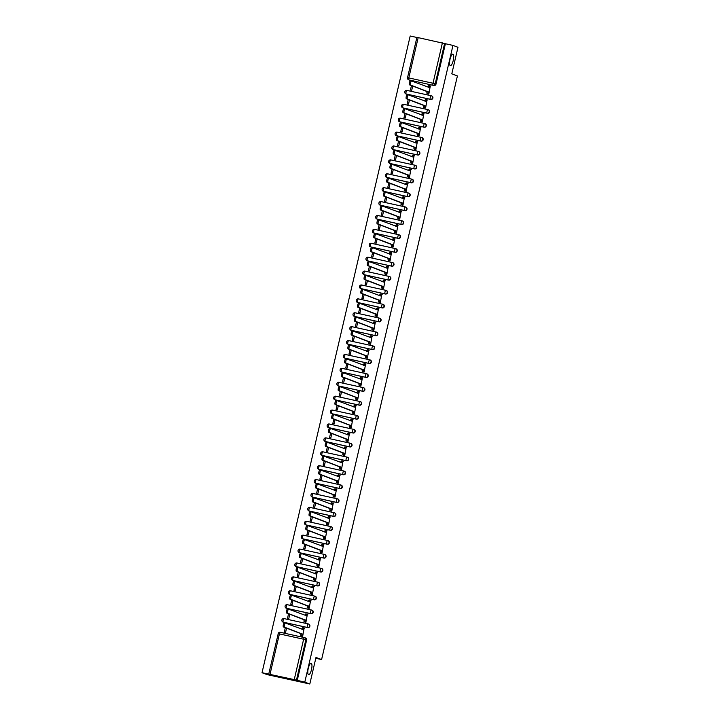 <?xml version="1.0" encoding="UTF-8"?>
<svg xmlns="http://www.w3.org/2000/svg" width="720" height="720" viewBox="0 0 720 720"><rect width="100%" height="100%" fill="white"/><g stroke="black" fill="none" stroke-linecap="round" stroke-linejoin="round"><path stroke-width="1.08" d="M450.288 65.619A5.859 1.701 -77.6 0 1 449.982 59.436A5.859 1.701 -77.6 0 1 452.88 54.198A5.859 1.701 -77.6 0 1 452.943 54.216A5.859 1.701 -77.6 0 1 453.258 60.399A5.859 1.701 -77.6 0 1 450.36 65.637A5.859 1.701 -77.6 0 1 450.288 65.619M308.547 674.712A5.859 1.701 -77.6 0 1 308.241 668.52A5.859 1.701 -77.6 0 1 311.139 663.282A5.859 1.701 -77.6 0 1 311.202 663.309A5.859 1.701 -77.6 0 1 311.517 669.492A5.859 1.701 -77.6 0 1 308.619 674.73A5.859 1.701 -77.6 0 1 308.547 674.712M406.071 93.96A1.827 1.746 -69.4 0 0 406.431 94.086L430.65 99.414A1.827 1.746 -69.4 0 0 431.703 95.913A1.827 1.746 -69.4 0 0 431.568 95.868M402.831 107.856A1.827 1.746 -69.4 0 0 403.2 107.982L427.41 113.31A1.827 1.746 -69.4 0 0 428.472 109.809A1.827 1.746 -69.4 0 0 428.328 109.764M399.6 121.761A1.827 1.746 -69.4 0 0 399.96 121.887L424.179 127.206A1.827 1.746 -69.4 0 0 425.232 123.714A1.827 1.746 -69.4 0 0 425.097 123.669M396.36 135.657A1.827 1.746 -69.4 0 0 396.729 135.783L420.939 141.111A1.827 1.746 -69.4 0 0 422.001 137.61A1.827 1.746 -69.4 0 0 421.857 137.565M393.129 149.562A1.827 1.746 -69.4 0 0 393.498 149.688L417.708 155.007A1.827 1.746 -69.4 0 0 418.77 151.515A1.827 1.746 -69.4 0 0 418.626 151.47M389.898 163.458A1.827 1.746 -69.4 0 0 390.258 163.584L414.477 168.912A1.827 1.746 -69.4 0 0 415.53 165.411A1.827 1.746 -69.4 0 0 415.395 165.366M386.658 177.354A1.827 1.746 -69.4 0 0 387.027 177.48L411.237 182.808A1.827 1.746 -69.4 0 0 412.299 179.316A1.827 1.746 -69.4 0 0 412.155 179.262M383.427 191.259A1.827 1.746 -69.4 0 0 383.787 191.385L408.006 196.704A1.827 1.746 -69.4 0 0 409.059 193.212A1.827 1.746 -69.4 0 0 408.924 193.167M380.187 205.155A1.827 1.746 -69.4 0 0 380.556 205.281L404.766 210.609A1.827 1.746 -69.4 0 0 405.828 207.108A1.827 1.746 -69.4 0 0 405.684 207.063M376.956 219.06A1.827 1.746 -69.4 0 0 377.325 219.186L401.535 224.505A1.827 1.746 -69.4 0 0 402.597 221.013A1.827 1.746 -69.4 0 0 402.453 220.968M373.725 232.956A1.827 1.746 -69.4 0 0 374.085 233.082L398.304 238.41A1.827 1.746 -69.4 0 0 399.357 234.909A1.827 1.746 -69.4 0 0 399.222 234.864M370.485 246.852A1.827 1.746 -69.4 0 0 370.854 246.978L395.064 252.306A1.827 1.746 -69.4 0 0 396.126 248.814A1.827 1.746 -69.4 0 0 395.982 248.76M367.254 260.757A1.827 1.746 -69.4 0 0 367.623 260.883L391.833 266.202A1.827 1.746 -69.4 0 0 392.886 262.71A1.827 1.746 -69.4 0 0 392.751 262.665M364.014 274.653A1.827 1.746 -69.4 0 0 364.383 274.779L388.593 280.107A1.827 1.746 -69.4 0 0 389.655 276.606A1.827 1.746 -69.4 0 0 389.511 276.561M360.783 288.558A1.827 1.746 -69.4 0 0 361.152 288.684L385.362 294.003A1.827 1.746 -69.4 0 0 386.424 290.511A1.827 1.746 -69.4 0 0 386.28 290.466M357.552 302.454A1.827 1.746 -69.4 0 0 357.912 302.58L382.131 307.908A1.827 1.746 -69.4 0 0 383.184 304.407A1.827 1.746 -69.4 0 0 383.049 304.362M354.312 316.35A1.827 1.746 -69.4 0 0 354.681 316.476L378.891 321.804A1.827 1.746 -69.4 0 0 379.953 318.312A1.827 1.746 -69.4 0 0 379.809 318.267M351.081 330.255A1.827 1.746 -69.4 0 0 351.45 330.381L375.66 335.7A1.827 1.746 -69.4 0 0 376.722 332.208A1.827 1.746 -69.4 0 0 376.578 332.163M347.85 344.151A1.827 1.746 -69.4 0 0 348.21 344.277L372.42 349.605A1.827 1.746 -69.4 0 0 373.482 346.104A1.827 1.746 -69.4 0 0 373.338 346.059M344.61 358.056A1.827 1.746 -69.4 0 0 344.979 358.182L369.189 363.501A1.827 1.746 -69.4 0 0 370.251 360.009A1.827 1.746 -69.4 0 0 370.107 359.964M341.379 371.952A1.827 1.746 -69.4 0 0 341.739 372.078L365.958 377.406A1.827 1.746 -69.4 0 0 367.011 373.905A1.827 1.746 -69.4 0 0 366.876 373.86M338.139 385.848A1.827 1.746 -69.4 0 0 338.508 385.974L362.718 391.302A1.827 1.746 -69.4 0 0 363.78 387.81A1.827 1.746 -69.4 0 0 363.636 387.765M334.908 399.753A1.827 1.746 -69.4 0 0 335.277 399.879L359.487 405.198A1.827 1.746 -69.4 0 0 360.549 401.706A1.827 1.746 -69.4 0 0 360.405 401.661M331.677 413.649A1.827 1.746 -69.4 0 0 332.037 413.775L356.247 419.103A1.827 1.746 -69.4 0 0 357.309 415.602A1.827 1.746 -69.4 0 0 357.174 415.557M328.437 427.554A1.827 1.746 -69.4 0 0 328.806 427.68L353.016 432.999A1.827 1.746 -69.4 0 0 354.078 429.507A1.827 1.746 -69.4 0 0 353.934 429.462M325.206 441.45A1.827 1.746 -69.4 0 0 325.566 441.576L349.785 446.904A1.827 1.746 -69.4 0 0 350.838 443.403A1.827 1.746 -69.4 0 0 350.703 443.358M321.966 455.346A1.827 1.746 -69.4 0 0 322.335 455.481L346.545 460.8A1.827 1.746 -69.4 0 0 347.607 457.308A1.827 1.746 -69.4 0 0 347.463 457.263M318.735 469.251A1.827 1.746 -69.4 0 0 319.104 469.377L343.314 474.705A1.827 1.746 -69.4 0 0 344.376 471.204A1.827 1.746 -69.4 0 0 344.232 471.159M315.504 483.147A1.827 1.746 -69.4 0 0 315.864 483.273L340.074 488.601A1.827 1.746 -69.4 0 0 341.136 485.1A1.827 1.746 -69.4 0 0 341.001 485.055M312.264 497.052A1.827 1.746 -69.4 0 0 312.633 497.178L336.843 502.497A1.827 1.746 -69.4 0 0 337.905 499.005A1.827 1.746 -69.4 0 0 337.761 498.96M309.033 510.948A1.827 1.746 -69.4 0 0 309.393 511.074L333.612 516.402A1.827 1.746 -69.4 0 0 334.665 512.901A1.827 1.746 -69.4 0 0 334.53 512.856M305.793 524.853A1.827 1.746 -69.4 0 0 306.162 524.979L330.372 530.298A1.827 1.746 -69.4 0 0 331.434 526.806A1.827 1.746 -69.4 0 0 331.29 526.761M302.562 538.749A1.827 1.746 -69.4 0 0 302.931 538.875L327.141 544.203A1.827 1.746 -69.4 0 0 328.203 540.702A1.827 1.746 -69.4 0 0 328.059 540.657M299.331 552.645A1.827 1.746 -69.4 0 0 299.691 552.771L323.91 558.099A1.827 1.746 -69.4 0 0 324.963 554.607A1.827 1.746 -69.4 0 0 324.828 554.553M296.091 566.55A1.827 1.746 -69.4 0 0 296.46 566.676L320.67 571.995A1.827 1.746 -69.4 0 0 321.732 568.503A1.827 1.746 -69.4 0 0 321.588 568.458M292.86 580.446A1.827 1.746 -69.4 0 0 293.22 580.572L317.439 585.9A1.827 1.746 -69.4 0 0 318.492 582.399A1.827 1.746 -69.4 0 0 318.357 582.354M289.62 594.351A1.827 1.746 -69.4 0 0 289.989 594.477L314.199 599.796A1.827 1.746 -69.4 0 0 315.261 596.304A1.827 1.746 -69.4 0 0 315.117 596.259M286.389 608.247A1.827 1.746 -69.4 0 0 286.758 608.373L310.968 613.701A1.827 1.746 -69.4 0 0 312.03 610.2A1.827 1.746 -69.4 0 0 311.886 610.155M283.158 622.143A1.827 1.746 -69.4 0 0 283.518 622.269L307.737 627.597A1.827 1.746 -69.4 0 0 308.79 624.105A1.827 1.746 -69.4 0 0 308.655 624.051M416.88 37.467L410.193 36L262.026 672.714L294.237 679.599L303.633 639.234L279.414 633.906L270.027 674.271M309.807 684L304.803 682.119L452.97 45.405L457.974 47.286L451.8 73.836L457.407 75.951L321.597 659.556L315.99 657.45L309.807 684L267.03 674.595L262.026 672.714M416.988 37.368L445.401 43.74L436.005 84.105A1.827 1.746 110.6 0 1 433.881 85.509L408.888 79.893A1.827 1.746 110.6 0 1 408.663 79.821L409.437 80.118A1.827 1.746 -69.4 0 0 409.671 80.19M445.401 43.74L452.97 45.405M297.234 680.454L306.621 640.089L303.633 639.234A1.827 0.531 -77.6 0 1 304.524 637.632L280.314 632.313A1.827 1.827 0 0 0 278.136 633.681L279.414 633.906A1.827 0.531 -77.6 0 1 280.314 632.313A1.827 0.531 -77.6 0 1 280.332 632.313L304.506 637.632A1.827 0.531 -77.6 0 1 304.551 637.641A1.827 1.746 110.6 0 1 305.847 639.801L296.451 680.157L304.803 682.119M296.451 680.157L294.237 679.599M301.419 635.796L302.688 636.138L304.155 628.029M288.558 613.764L287.532 618.192L288.81 618.471L289.8 614.232M304.65 621.9L305.919 622.233L307.395 614.133M291.789 599.859L290.763 604.287L292.05 604.575L293.031 600.327M307.89 607.995L309.159 608.337L310.626 600.228M295.029 585.963L293.994 590.391L295.281 590.67L296.271 586.431M311.121 594.099L312.39 594.432L313.866 586.332M298.26 572.058L297.234 576.495L298.512 576.774L299.502 572.526M314.352 580.194L315.63 580.536L317.097 572.427M301.5 558.162L300.465 562.59L301.752 562.878L302.733 558.63M317.592 566.298L318.861 566.64L320.328 558.531M304.731 544.266L303.705 548.694L304.983 548.973L305.973 544.725M320.823 552.402L322.092 552.735L323.568 544.635M307.962 530.361L306.936 534.789L308.223 535.077L309.204 530.829M324.063 538.497L325.332 538.839L326.799 530.73M311.202 516.465L310.167 520.893L311.454 521.172L312.444 516.933M327.294 524.601L328.563 524.934L330.039 516.834M314.433 502.56L313.407 506.997L314.685 507.276L315.675 503.028M330.525 510.696L331.803 511.038L333.27 502.929M317.673 488.664L316.638 493.092L317.925 493.371L318.906 489.132M333.765 496.8L335.034 497.142L336.501 489.033M320.904 474.768L319.878 479.196L321.156 479.475L322.146 475.227M336.996 482.895L338.265 483.237L339.741 475.128M324.135 460.863L323.109 465.291L324.396 465.579L325.377 461.331M340.236 468.999L341.505 469.341L342.972 461.232M327.375 446.967L326.34 451.395L327.627 451.674L328.617 447.435M343.467 455.103L344.736 455.436L346.212 447.336M330.606 433.062L329.58 437.49L330.858 437.778L331.848 433.53M346.698 441.198L347.976 441.54L349.443 433.431M333.846 419.166L332.811 423.594L334.098 423.873L335.079 419.634M349.938 427.302L351.207 427.644L352.674 419.535M337.077 405.27L336.042 409.698L337.329 409.977L338.319 405.729M353.169 413.397L354.438 413.739L355.914 405.63M340.308 391.365L339.282 395.793L340.56 396.081L341.55 391.833M356.409 399.501L357.678 399.843L359.145 391.734M343.548 377.469L342.513 381.897L343.8 382.176L344.79 377.937M359.64 385.605L360.909 385.938L362.376 377.838M346.779 363.564L345.753 367.992L347.031 368.28L348.021 364.032M362.871 371.7L364.149 372.042L365.616 363.933M350.019 349.668L348.984 354.096L350.271 354.375L351.252 350.136M366.111 357.804L367.38 358.137L368.847 350.037M353.25 335.772L352.215 340.2L353.502 340.479L354.492 336.231M369.342 343.899L370.611 344.241L372.087 336.132M356.481 321.867L355.455 326.295L356.733 326.583L357.723 322.335M372.582 330.003L373.851 330.345L375.318 322.236M359.721 307.971L358.686 312.399L359.973 312.678L360.963 308.439M375.813 316.107L377.082 316.44L378.549 308.34M362.952 294.066L361.926 298.494L363.204 298.782L364.194 294.534M379.044 302.202L380.322 302.544L381.789 294.435M366.192 280.17L365.157 284.598L366.444 284.877L367.425 280.638M382.284 288.306L383.553 288.639L385.02 280.539M369.423 266.274L368.388 270.702L369.675 270.981L370.665 266.733M385.515 274.401L386.784 274.743L388.26 266.634M372.654 252.369L371.628 256.797L372.906 257.085L373.896 252.837M388.755 260.505L390.024 260.847L391.491 252.738M375.894 238.473L374.859 242.901L376.146 243.18L377.136 238.941M391.986 246.609L393.255 246.942L394.722 238.842M379.125 224.568L378.099 228.996L379.377 229.284L380.367 225.036M395.217 232.704L396.486 233.046L397.962 224.937M382.365 210.672L381.33 215.1L382.617 215.379L383.598 211.14M398.457 218.808L399.726 219.141L401.193 211.041M385.596 196.767L384.561 201.204L385.848 201.483L386.838 197.235M401.688 204.903L402.957 205.245L404.433 197.136M388.827 182.871L387.801 187.299L389.079 187.587L390.069 183.339M404.928 191.007L406.197 191.349L407.664 183.24M392.067 168.975L391.032 173.403L392.319 173.682L393.309 169.443M408.159 177.111L409.428 177.444L410.895 169.344M395.298 155.07L394.272 159.498L395.55 159.786L396.54 155.538M411.39 163.206L412.659 163.548L414.135 155.439M398.538 141.174L397.503 145.602L398.79 145.881L399.771 141.642M414.63 149.31L415.899 149.643L417.366 141.543M401.769 127.269L400.734 131.706L402.021 131.985L403.011 127.737M417.861 135.405L419.13 135.747L420.606 127.638M405 113.373L403.974 117.801L405.252 118.08L406.242 113.841M421.101 121.509L422.37 121.851L423.837 113.742M408.24 99.477L407.205 103.905L408.492 104.184L409.482 99.936M424.332 107.604L425.601 107.946L427.068 99.837M411.471 85.572L410.445 90L411.723 90.288L412.713 86.04M427.563 93.708L428.832 94.05L430.308 85.941M315.792 658.278L321.597 659.556M285.327 627.66L284.292 632.088L285.579 632.376L286.569 628.128M306.621 640.089A1.827 1.746 -69.4 0 0 305.559 638.001L304.776 637.704A1.827 1.827 0 0 0 304.524 637.632M304.542 628.173L303.93 627.939A1.827 0.531 102.4 0 0 303.012 629.532L285.507 623.097A2.106 0.612 102.4 0 0 285.48 623.088A2.106 0.612 102.4 0 0 284.436 624.969A2.106 0.612 102.4 0 0 284.553 627.192L301.995 633.906A1.827 0.531 102.4 0 0 302.085 635.877L300.969 635.625A1.827 0.531 -77.6 0 1 300.888 633.654L283.437 626.949A2.106 0.612 -77.6 0 1 283.329 624.726A2.106 0.612 -77.6 0 1 284.364 622.845A2.106 0.612 -77.6 0 1 284.391 622.854L285.453 623.088M301.797 635.94L300.969 635.625M301.905 629.262A1.827 0.531 -77.6 0 1 302.796 627.696A1.827 0.531 -77.6 0 1 302.814 627.696L303.885 627.93M303.93 627.939A1.827 0.531 102.4 0 0 303.912 627.939L302.796 627.696M302.697 636.102L302.085 635.877M302.031 633.771L300.915 633.519M307.773 614.277L307.161 614.043A1.827 0.531 102.4 0 0 307.143 614.034A1.827 0.531 102.4 0 0 306.243 615.636L288.738 609.201A2.106 0.612 102.4 0 0 288.711 609.192A2.106 0.612 102.4 0 0 287.676 611.073A2.106 0.612 102.4 0 0 287.784 613.296L305.235 620.001A1.827 0.531 102.4 0 0 305.316 621.972L304.209 621.729A1.827 0.531 -77.6 0 1 304.119 619.758L286.668 613.053A2.106 0.612 -77.6 0 1 286.56 610.83A2.106 0.612 -77.6 0 1 287.604 608.949A2.106 0.612 -77.6 0 1 287.622 608.949L288.684 609.183M305.037 622.044L304.209 621.729M305.145 615.366A1.827 0.531 -77.6 0 1 306.027 613.791A1.827 0.531 -77.6 0 1 306.054 613.8L306.027 613.791M305.928 622.206L305.316 621.972M305.262 619.866L304.146 619.623M311.013 600.372L310.401 600.147A1.827 0.531 102.4 0 0 310.374 600.138A1.827 0.531 102.4 0 0 309.483 601.74L291.969 595.296A2.106 0.612 102.4 0 0 291.951 595.287A2.106 0.612 102.4 0 0 290.907 597.177A2.106 0.612 102.4 0 0 291.015 599.4L308.466 606.105A1.827 0.531 102.4 0 0 308.556 608.076L307.44 607.833A1.827 0.531 -77.6 0 1 307.35 605.862L289.908 599.148A2.106 0.612 -77.6 0 1 289.8 596.925A2.106 0.612 -77.6 0 1 290.835 595.044A2.106 0.612 -77.6 0 1 290.862 595.053L291.924 595.287M308.268 608.139L307.44 607.833M308.376 601.47A1.827 0.531 -77.6 0 1 309.267 599.895A1.827 0.531 -77.6 0 1 309.285 599.895L309.267 599.895M309.168 608.301L308.556 608.076M308.493 605.97L307.386 605.727M314.244 586.476L313.632 586.242A1.827 0.531 102.4 0 0 313.614 586.233A1.827 0.531 102.4 0 0 312.714 587.835L295.209 581.4A2.106 0.612 102.4 0 0 295.182 581.391A2.106 0.612 102.4 0 0 294.138 583.272A2.106 0.612 102.4 0 0 294.255 585.495L311.697 592.2A1.827 0.531 102.4 0 0 311.787 594.171L310.68 593.928A1.827 0.531 -77.6 0 1 310.59 591.957L293.139 585.252A2.106 0.612 -77.6 0 1 293.031 583.029A2.106 0.612 -77.6 0 1 294.075 581.148A2.106 0.612 -77.6 0 1 294.093 581.157L295.155 581.391M311.508 594.243L310.68 593.928M311.607 587.565A1.827 0.531 -77.6 0 1 312.498 585.99A1.827 0.531 -77.6 0 1 312.525 585.999L312.498 585.99M312.399 594.405L311.787 594.171M311.733 592.065L310.617 591.822M317.475 572.571L316.872 572.346A1.827 0.531 102.4 0 0 316.845 572.337A1.827 0.531 102.4 0 0 315.954 573.939L298.44 567.495A2.106 0.612 102.4 0 0 298.413 567.495A2.106 0.612 102.4 0 0 297.378 569.376A2.106 0.612 102.4 0 0 297.486 571.599L314.937 578.304A1.827 0.531 102.4 0 0 315.027 580.275L313.911 580.032A1.827 0.531 -77.6 0 1 313.821 578.061L296.379 571.356A2.106 0.612 -77.6 0 1 296.262 569.133A2.106 0.612 -77.6 0 1 297.306 567.243A2.106 0.612 -77.6 0 1 297.333 567.252L297.306 567.243M314.739 580.338L313.911 580.032M314.847 573.669A1.827 0.531 -77.6 0 1 315.738 572.094A1.827 0.531 -77.6 0 1 315.756 572.103L315.738 572.094M315.63 580.5L315.027 580.275M314.964 578.169L313.857 577.926M320.715 558.675L320.103 558.441A1.827 0.531 102.4 0 0 319.185 560.034L301.68 553.599A2.106 0.612 102.4 0 0 301.653 553.59A2.106 0.612 102.4 0 0 300.609 555.471A2.106 0.612 102.4 0 0 300.726 557.694L318.168 564.399A1.827 0.531 102.4 0 0 318.258 566.37L317.142 566.127A1.827 0.531 -77.6 0 1 317.061 564.156L299.61 557.451A2.106 0.612 -77.6 0 1 299.502 555.228A2.106 0.612 -77.6 0 1 300.537 553.347A2.106 0.612 -77.6 0 1 300.564 553.356L300.537 553.347M317.97 566.442L317.142 566.127M318.078 559.764A1.827 0.531 -77.6 0 1 318.969 558.189A1.827 0.531 -77.6 0 1 318.987 558.198L320.058 558.432M320.103 558.441A1.827 0.531 102.4 0 0 320.085 558.441L318.969 558.189M318.87 566.604L318.258 566.37M318.204 564.273L317.088 564.021M323.946 544.77L323.334 544.545A1.827 0.531 102.4 0 0 322.416 546.138L304.911 539.703A2.106 0.612 102.4 0 0 304.884 539.694A2.106 0.612 102.4 0 0 303.849 541.575A2.106 0.612 102.4 0 0 303.957 543.798L321.408 550.503A1.827 0.531 102.4 0 0 321.489 552.474L320.382 552.231A1.827 0.531 -77.6 0 1 320.292 550.26L302.841 543.555A2.106 0.612 -77.6 0 1 302.733 541.332A2.106 0.612 -77.6 0 1 303.777 539.451A2.106 0.612 -77.6 0 1 303.795 539.451L303.777 539.451M321.21 552.537L320.382 552.231M321.318 545.868A1.827 0.531 -77.6 0 1 322.2 544.293A1.827 0.531 -77.6 0 1 322.227 544.302L323.298 544.536M323.334 544.545A1.827 0.531 102.4 0 0 323.316 544.536L322.2 544.293M322.101 552.708L321.489 552.474M321.435 550.368L320.319 550.125M327.186 530.874L326.574 530.649A1.827 0.531 102.4 0 0 325.656 532.242L308.142 525.798A2.106 0.612 102.4 0 0 308.124 525.789A2.106 0.612 102.4 0 0 307.08 527.679A2.106 0.612 102.4 0 0 307.188 529.902L324.639 536.607A1.827 0.531 102.4 0 0 324.729 538.578L323.613 538.326A1.827 0.531 -77.6 0 1 323.523 536.355L306.081 529.65A2.106 0.612 -77.6 0 1 305.964 527.427A2.106 0.612 -77.6 0 1 307.008 525.546A2.106 0.612 -77.6 0 1 307.035 525.555L307.008 525.546M324.441 538.641L323.613 538.326M324.549 531.963A1.827 0.531 -77.6 0 1 325.44 530.397A1.827 0.531 -77.6 0 1 325.458 530.397L326.529 530.64M326.574 530.649A1.827 0.531 102.4 0 0 326.547 530.64L325.44 530.397M325.341 538.803L324.729 538.578M324.666 536.472L323.559 536.229M330.417 516.978L329.805 516.744A1.827 0.531 102.4 0 0 328.887 518.337L311.382 511.902A2.106 0.612 102.4 0 0 311.355 511.893A2.106 0.612 102.4 0 0 310.311 513.774A2.106 0.612 102.4 0 0 310.428 515.997L327.87 522.702A1.827 0.531 102.4 0 0 327.96 524.673L326.853 524.43A1.827 0.531 -77.6 0 1 326.763 522.459L309.312 515.754A2.106 0.612 -77.6 0 1 309.204 513.531A2.106 0.612 -77.6 0 1 310.239 511.65A2.106 0.612 -77.6 0 1 310.266 511.659L311.328 511.893M327.681 524.745L326.853 524.43M327.78 518.067A1.827 0.531 -77.6 0 1 328.671 516.492A1.827 0.531 -77.6 0 1 328.698 516.501L329.76 516.735M329.805 516.744A1.827 0.531 102.4 0 0 329.787 516.735L328.671 516.492M328.572 524.907L327.96 524.673M327.906 522.567L326.79 522.324M333.648 503.073L333.045 502.848A1.827 0.531 102.4 0 0 333.018 502.839A1.827 0.531 102.4 0 0 332.127 504.441L314.613 497.997A2.106 0.612 102.4 0 0 314.586 497.997A2.106 0.612 102.4 0 0 313.551 499.878A2.106 0.612 102.4 0 0 313.659 502.101L331.11 508.806A1.827 0.531 102.4 0 0 331.2 510.777L330.084 510.534A1.827 0.531 -77.6 0 1 329.994 508.563L312.552 501.858A2.106 0.612 -77.6 0 1 312.435 499.635A2.106 0.612 -77.6 0 1 313.479 497.745A2.106 0.612 -77.6 0 1 313.506 497.754L314.568 497.988M330.912 510.84L330.084 510.534M331.02 504.171A1.827 0.531 -77.6 0 1 331.911 502.596A1.827 0.531 -77.6 0 1 331.929 502.605L331.911 502.596M331.803 511.002L331.2 510.777M331.137 508.671L330.03 508.428M336.888 489.177L336.276 488.943A1.827 0.531 102.4 0 0 336.258 488.943A1.827 0.531 102.4 0 0 335.358 490.536L317.853 484.101A2.106 0.612 102.4 0 0 317.826 484.092A2.106 0.612 102.4 0 0 316.782 485.973A2.106 0.612 102.4 0 0 316.899 488.196L334.341 494.901A1.827 0.531 102.4 0 0 334.431 496.872L333.315 496.629A1.827 0.531 -77.6 0 1 333.234 494.658L315.783 487.953A2.106 0.612 -77.6 0 1 315.675 485.73A2.106 0.612 -77.6 0 1 316.71 483.849A2.106 0.612 -77.6 0 1 316.737 483.858L317.799 484.092M334.143 496.944L333.315 496.629M334.251 490.266A1.827 0.531 -77.6 0 1 335.142 488.691A1.827 0.531 -77.6 0 1 335.16 488.7L335.142 488.691M335.043 497.106L334.431 496.872M334.377 494.775L333.261 494.523M340.119 475.272L339.507 475.047A1.827 0.531 102.4 0 0 339.489 475.038A1.827 0.531 102.4 0 0 338.589 476.64L321.084 470.205A2.106 0.612 102.4 0 0 321.057 470.196A2.106 0.612 102.4 0 0 320.022 472.077A2.106 0.612 102.4 0 0 320.13 474.3L337.581 481.005A1.827 0.531 102.4 0 0 337.662 482.976L336.555 482.733A1.827 0.531 -77.6 0 1 336.465 480.762L319.014 474.057A2.106 0.612 -77.6 0 1 318.906 471.834A2.106 0.612 -77.6 0 1 319.95 469.953A2.106 0.612 -77.6 0 1 319.968 469.953L321.03 470.187M337.383 483.039L336.555 482.733M337.491 476.37A1.827 0.531 -77.6 0 1 338.373 474.795A1.827 0.531 -77.6 0 1 338.4 474.804L338.373 474.795M338.274 483.21L337.662 482.976M337.608 480.87L336.492 480.627M343.359 461.376L342.747 461.151A1.827 0.531 102.4 0 0 342.72 461.142A1.827 0.531 102.4 0 0 341.829 462.744L324.315 456.3A2.106 0.612 102.4 0 0 324.297 456.291A2.106 0.612 102.4 0 0 323.253 458.181A2.106 0.612 102.4 0 0 323.361 460.404L340.812 467.109A1.827 0.531 102.4 0 0 340.902 469.08L339.786 468.828A1.827 0.531 -77.6 0 1 339.696 466.857L322.254 460.152A2.106 0.612 -77.6 0 1 322.137 457.929A2.106 0.612 -77.6 0 1 323.181 456.048A2.106 0.612 -77.6 0 1 323.208 456.057L324.27 456.291M340.614 469.143L339.786 468.828M340.722 462.465A1.827 0.531 -77.6 0 1 341.613 460.899A1.827 0.531 -77.6 0 1 341.631 460.899L342.702 461.133M341.514 469.305L340.902 469.08M340.839 466.974L339.732 466.731M346.59 447.48L345.978 447.246A1.827 0.531 102.4 0 0 345.06 448.839L327.555 442.404A2.106 0.612 102.4 0 0 327.528 442.395A2.106 0.612 102.4 0 0 326.484 444.276A2.106 0.612 102.4 0 0 326.601 446.499L344.043 453.204A1.827 0.531 102.4 0 0 344.133 455.175L343.026 454.932A1.827 0.531 -77.6 0 1 342.936 452.961L325.485 446.256A2.106 0.612 -77.6 0 1 325.377 444.033A2.106 0.612 -77.6 0 1 326.412 442.152A2.106 0.612 -77.6 0 1 326.439 442.161L326.412 442.152M343.854 455.247L343.026 454.932M343.953 448.569A1.827 0.531 -77.6 0 1 344.844 446.994A1.827 0.531 -77.6 0 1 344.871 447.003L345.933 447.237M345.978 447.246A1.827 0.531 102.4 0 0 345.96 447.237L344.844 446.994M344.745 455.409L344.133 455.175M344.079 453.069L342.963 452.826M349.821 433.575L349.218 433.35A1.827 0.531 102.4 0 0 348.3 434.943L330.786 428.499A2.106 0.612 102.4 0 0 330.759 428.499A2.106 0.612 102.4 0 0 329.724 430.38A2.106 0.612 102.4 0 0 329.832 432.603L347.283 439.308A1.827 0.531 102.4 0 0 347.373 441.279L346.257 441.036A1.827 0.531 -77.6 0 1 346.167 439.065L328.725 432.36A2.106 0.612 -77.6 0 1 328.608 430.137A2.106 0.612 -77.6 0 1 329.652 428.247A2.106 0.612 -77.6 0 1 329.679 428.256L329.652 428.247M347.085 441.342L346.257 441.036M347.193 434.673A1.827 0.531 -77.6 0 1 348.084 433.098A1.827 0.531 -77.6 0 1 348.102 433.107L349.173 433.341M349.218 433.35A1.827 0.531 102.4 0 0 349.191 433.341L348.084 433.098M347.976 441.504L347.373 441.279M347.31 439.173L346.203 438.93M353.061 419.679L352.449 419.445A1.827 0.531 102.4 0 0 351.531 421.038L334.026 414.603A2.106 0.612 102.4 0 0 333.999 414.594A2.106 0.612 102.4 0 0 332.955 416.475A2.106 0.612 102.4 0 0 333.072 418.698L350.514 425.403A1.827 0.531 102.4 0 0 350.604 427.374L349.488 427.131A1.827 0.531 -77.6 0 1 349.407 425.16L331.956 418.455A2.106 0.612 -77.6 0 1 331.848 416.232A2.106 0.612 -77.6 0 1 332.883 414.351A2.106 0.612 -77.6 0 1 332.91 414.36L332.883 414.351M350.316 427.446L349.488 427.131M350.424 420.768A1.827 0.531 -77.6 0 1 351.315 419.193A1.827 0.531 -77.6 0 1 351.333 419.202L352.404 419.436M352.449 419.445A1.827 0.531 102.4 0 0 352.431 419.445L351.315 419.193M351.216 427.608L350.604 427.374M350.55 425.277L349.434 425.025M356.292 405.774L355.68 405.549A1.827 0.531 102.4 0 0 354.762 407.142L337.257 400.707A2.106 0.612 102.4 0 0 337.23 400.698A2.106 0.612 102.4 0 0 336.195 402.579A2.106 0.612 102.4 0 0 336.303 404.802L353.754 411.507A1.827 0.531 102.4 0 0 353.835 413.478L352.728 413.235A1.827 0.531 -77.6 0 1 352.638 411.264L335.187 404.559A2.106 0.612 -77.6 0 1 335.079 402.336A2.106 0.612 -77.6 0 1 336.123 400.455A2.106 0.612 -77.6 0 1 336.141 400.455L337.203 400.689M353.556 413.541L352.728 413.235M353.655 406.872A1.827 0.531 -77.6 0 1 354.546 405.297A1.827 0.531 -77.6 0 1 354.573 405.306L355.644 405.54M355.68 405.549A1.827 0.531 102.4 0 0 355.662 405.54L354.546 405.297M354.447 413.712L353.835 413.478M353.781 411.372L352.665 411.129M359.532 391.878L358.92 391.644A1.827 0.531 102.4 0 0 358.893 391.644A1.827 0.531 102.4 0 0 358.002 393.237L340.488 386.802A2.106 0.612 102.4 0 0 340.47 386.793A2.106 0.612 102.4 0 0 339.426 388.674A2.106 0.612 102.4 0 0 339.534 390.906L356.985 397.611A1.827 0.531 102.4 0 0 357.075 399.582L355.959 399.33A1.827 0.531 -77.6 0 1 355.869 397.359L338.427 390.654A2.106 0.612 -77.6 0 1 338.31 388.431A2.106 0.612 -77.6 0 1 339.354 386.55A2.106 0.612 -77.6 0 1 339.381 386.559L340.443 386.793M356.787 399.645L355.959 399.33M356.895 392.967A1.827 0.531 -77.6 0 1 357.786 391.401A1.827 0.531 -77.6 0 1 357.804 391.401L357.786 391.401M357.687 399.807L357.075 399.582M357.012 397.476L355.905 397.233M362.763 377.982L362.151 377.748A1.827 0.531 102.4 0 0 362.133 377.739A1.827 0.531 102.4 0 0 361.233 379.341L343.728 372.906A2.106 0.612 102.4 0 0 343.701 372.897A2.106 0.612 102.4 0 0 342.657 374.778A2.106 0.612 102.4 0 0 342.774 377.001L360.216 383.706A1.827 0.531 102.4 0 0 360.306 385.677L359.199 385.434A1.827 0.531 -77.6 0 1 359.109 383.463L341.658 376.758A2.106 0.612 -77.6 0 1 341.55 374.535A2.106 0.612 -77.6 0 1 342.585 372.654A2.106 0.612 -77.6 0 1 342.612 372.663L343.674 372.897M360.027 385.749L359.199 385.434M360.126 379.071A1.827 0.531 -77.6 0 1 361.017 377.496A1.827 0.531 -77.6 0 1 361.044 377.505L361.017 377.496M360.918 385.911L360.306 385.677M360.252 383.571L359.136 383.328M365.994 364.077L365.391 363.852A1.827 0.531 102.4 0 0 365.364 363.843A1.827 0.531 102.4 0 0 364.473 365.445L346.959 359.001A2.106 0.612 102.4 0 0 346.932 359.001A2.106 0.612 102.4 0 0 345.897 360.882A2.106 0.612 102.4 0 0 346.005 363.105L363.456 369.81A1.827 0.531 102.4 0 0 363.546 371.781L362.43 371.538A1.827 0.531 -77.6 0 1 362.34 369.567L344.898 362.862A2.106 0.612 -77.6 0 1 344.781 360.63A2.106 0.612 -77.6 0 1 345.825 358.749A2.106 0.612 -77.6 0 1 345.852 358.758L346.914 358.992M363.258 371.844L362.43 371.538M363.366 365.175A1.827 0.531 -77.6 0 1 364.257 363.6A1.827 0.531 -77.6 0 1 364.275 363.609L364.257 363.6M364.149 372.006L363.546 371.781M363.483 369.675L362.376 369.432M369.234 350.181L368.622 349.947A1.827 0.531 102.4 0 0 368.604 349.947A1.827 0.531 102.4 0 0 367.704 351.54L350.199 345.105A2.106 0.612 102.4 0 0 350.172 345.096A2.106 0.612 102.4 0 0 349.128 346.977A2.106 0.612 102.4 0 0 349.245 349.2L366.687 355.905A1.827 0.531 102.4 0 0 366.777 357.876L365.661 357.633A1.827 0.531 -77.6 0 1 365.58 355.662L348.129 348.957A2.106 0.612 -77.6 0 1 348.021 346.734A2.106 0.612 -77.6 0 1 349.056 344.853A2.106 0.612 -77.6 0 1 349.083 344.862L350.145 345.096M366.489 357.948L365.661 357.633M366.597 351.27A1.827 0.531 -77.6 0 1 367.488 349.695A1.827 0.531 -77.6 0 1 367.506 349.704L368.577 349.938M367.389 358.11L366.777 357.876M366.723 355.779L365.607 355.527M372.465 336.276L371.853 336.051A1.827 0.531 102.4 0 0 370.935 337.644L353.43 331.209A2.106 0.612 102.4 0 0 353.403 331.2A2.106 0.612 102.4 0 0 352.368 333.081A2.106 0.612 102.4 0 0 352.476 335.304L369.918 342.009A1.827 0.531 102.4 0 0 370.008 343.98L368.901 343.737A1.827 0.531 -77.6 0 1 368.811 341.766L351.36 335.061A2.106 0.612 -77.6 0 1 351.252 332.838A2.106 0.612 -77.6 0 1 352.296 330.957A2.106 0.612 -77.6 0 1 352.314 330.957L352.296 330.957M369.729 344.043L368.901 343.737M369.828 337.374A1.827 0.531 -77.6 0 1 370.719 335.799A1.827 0.531 -77.6 0 1 370.746 335.808L371.808 336.042M371.853 336.051A1.827 0.531 102.4 0 0 371.835 336.042L370.719 335.799M370.62 344.205L370.008 343.98M369.954 341.874L368.838 341.631M375.705 322.38L375.093 322.146A1.827 0.531 102.4 0 0 374.175 323.739L356.661 317.304A2.106 0.612 102.4 0 0 356.643 317.295A2.106 0.612 102.4 0 0 355.599 319.176A2.106 0.612 102.4 0 0 355.707 321.408L373.158 328.113A1.827 0.531 102.4 0 0 373.248 330.084L372.132 329.832A1.827 0.531 -77.6 0 1 372.042 327.861L354.6 321.156A2.106 0.612 -77.6 0 1 354.483 318.933A2.106 0.612 -77.6 0 1 355.527 317.052A2.106 0.612 -77.6 0 1 355.554 317.061L355.527 317.052M372.96 330.147L372.132 329.832M373.068 323.469A1.827 0.531 -77.6 0 1 373.959 321.903A1.827 0.531 -77.6 0 1 373.977 321.903L375.048 322.137M375.093 322.146A1.827 0.531 102.4 0 0 375.066 322.146L373.959 321.903M373.86 330.309L373.248 330.084M373.185 327.978L372.078 327.735M378.936 308.484L378.324 308.25A1.827 0.531 102.4 0 0 377.406 309.843L359.901 303.408A2.106 0.612 102.4 0 0 359.874 303.399A2.106 0.612 102.4 0 0 358.83 305.28A2.106 0.612 102.4 0 0 358.947 307.503L376.389 314.208A1.827 0.531 102.4 0 0 376.479 316.179L375.363 315.936A1.827 0.531 -77.6 0 1 375.282 313.965L357.831 307.26A2.106 0.612 -77.6 0 1 357.723 305.037A2.106 0.612 -77.6 0 1 358.758 303.156A2.106 0.612 -77.6 0 1 358.785 303.165L358.758 303.156M376.2 316.251L375.363 315.936M376.299 309.573A1.827 0.531 -77.6 0 1 377.19 307.998A1.827 0.531 -77.6 0 1 377.217 308.007L378.279 308.241M378.324 308.25A1.827 0.531 102.4 0 0 378.306 308.241L377.19 307.998M377.091 316.413L376.479 316.179M376.425 314.073L375.309 313.83M382.167 294.579L381.564 294.354A1.827 0.531 102.4 0 0 380.646 295.947L363.132 289.503A2.106 0.612 102.4 0 0 363.105 289.494A2.106 0.612 102.4 0 0 362.07 291.384A2.106 0.612 102.4 0 0 362.178 293.607L379.629 300.312A1.827 0.531 102.4 0 0 379.71 302.283L378.603 302.04A1.827 0.531 -77.6 0 1 378.513 300.069L361.071 293.364A2.106 0.612 -77.6 0 1 360.954 291.132A2.106 0.612 -77.6 0 1 361.998 289.251A2.106 0.612 -77.6 0 1 362.025 289.26L361.998 289.251M379.431 302.346L378.603 302.04M379.539 295.677A1.827 0.531 -77.6 0 1 380.43 294.102A1.827 0.531 -77.6 0 1 380.448 294.102L381.519 294.345M381.564 294.354A1.827 0.531 102.4 0 0 381.537 294.345L380.43 294.102M380.322 302.508L379.71 302.283M379.656 300.177L378.549 299.934M385.407 280.683L384.795 280.449A1.827 0.531 102.4 0 0 383.877 282.042L366.372 275.607A2.106 0.612 102.4 0 0 366.345 275.598A2.106 0.612 102.4 0 0 365.301 277.479A2.106 0.612 102.4 0 0 365.418 279.702L382.86 286.407A1.827 0.531 102.4 0 0 382.95 288.378L381.834 288.135A1.827 0.531 -77.6 0 1 381.744 286.164L364.302 279.459A2.106 0.612 -77.6 0 1 364.194 277.236A2.106 0.612 -77.6 0 1 365.229 275.355A2.106 0.612 -77.6 0 1 365.256 275.364L366.318 275.598M382.662 288.45L381.834 288.135M382.77 281.772A1.827 0.531 -77.6 0 1 383.661 280.197A1.827 0.531 -77.6 0 1 383.679 280.206L384.75 280.44M384.795 280.449A1.827 0.531 102.4 0 0 384.777 280.449L383.661 280.197M383.562 288.612L382.95 288.378M382.896 286.272L381.78 286.029M388.638 266.778L388.026 266.553A1.827 0.531 102.4 0 0 388.008 266.544A1.827 0.531 102.4 0 0 387.108 268.146L369.603 261.702A2.106 0.612 102.4 0 0 369.576 261.702A2.106 0.612 102.4 0 0 368.541 263.583A2.106 0.612 102.4 0 0 368.649 265.806L386.091 272.511A1.827 0.531 102.4 0 0 386.181 274.482L385.074 274.239A1.827 0.531 -77.6 0 1 384.984 272.268L367.533 265.563A2.106 0.612 -77.6 0 1 367.425 263.34A2.106 0.612 -77.6 0 1 368.469 261.459A2.106 0.612 -77.6 0 1 368.487 261.459L369.549 261.693M385.902 274.545L385.074 274.239M386.001 267.876A1.827 0.531 -77.6 0 1 386.892 266.301A1.827 0.531 -77.6 0 1 386.919 266.31L386.892 266.301M386.793 274.707L386.181 274.482M386.127 272.376L385.011 272.133M391.878 252.882L391.266 252.648A1.827 0.531 102.4 0 0 391.239 252.648A1.827 0.531 102.4 0 0 390.348 254.241L372.834 247.806A2.106 0.612 102.4 0 0 372.816 247.797A2.106 0.612 102.4 0 0 371.772 249.678A2.106 0.612 102.4 0 0 371.88 251.901L389.331 258.615A1.827 0.531 102.4 0 0 389.421 260.586L388.305 260.334A1.827 0.531 -77.6 0 1 388.215 258.363L370.773 251.658A2.106 0.612 -77.6 0 1 370.656 249.435A2.106 0.612 -77.6 0 1 371.7 247.554A2.106 0.612 -77.6 0 1 371.727 247.563L372.789 247.797M389.133 260.649L388.305 260.334M389.241 253.971A1.827 0.531 -77.6 0 1 390.132 252.405A1.827 0.531 -77.6 0 1 390.15 252.405L390.132 252.405M390.033 260.811L389.421 260.586M389.358 258.48L388.251 258.228M395.109 238.986L394.497 238.752A1.827 0.531 102.4 0 0 394.479 238.743A1.827 0.531 102.4 0 0 393.579 240.345L376.074 233.91A2.106 0.612 102.4 0 0 376.047 233.901A2.106 0.612 102.4 0 0 375.003 235.782A2.106 0.612 102.4 0 0 375.12 238.005L392.562 244.71A1.827 0.531 102.4 0 0 392.652 246.681L391.536 246.438A1.827 0.531 -77.6 0 1 391.455 244.467L374.004 237.762A2.106 0.612 -77.6 0 1 373.896 235.539A2.106 0.612 -77.6 0 1 374.931 233.658A2.106 0.612 -77.6 0 1 374.958 233.667L376.02 233.892M392.364 246.753L391.536 246.438M392.472 240.075A1.827 0.531 -77.6 0 1 393.363 238.5A1.827 0.531 -77.6 0 1 393.39 238.509L393.363 238.5M393.264 246.915L392.652 246.681M392.598 244.575L391.482 244.332M398.34 225.081L397.728 224.856A1.827 0.531 102.4 0 0 396.819 226.449L379.305 220.005A2.106 0.612 102.4 0 0 379.278 219.996A2.106 0.612 102.4 0 0 378.243 221.886A2.106 0.612 102.4 0 0 378.351 224.109L395.802 230.814A1.827 0.531 102.4 0 0 395.883 232.785L394.776 232.542A1.827 0.531 -77.6 0 1 394.686 230.571L377.244 223.866A2.106 0.612 -77.6 0 1 377.127 221.634A2.106 0.612 -77.6 0 1 378.171 219.753A2.106 0.612 -77.6 0 1 378.198 219.762L378.171 219.753M395.604 232.848L394.776 232.542M395.712 226.179A1.827 0.531 -77.6 0 1 396.603 224.604A1.827 0.531 -77.6 0 1 396.621 224.604L397.692 224.847A1.827 0.531 102.4 0 0 397.71 224.847L396.603 224.604M396.495 233.01L395.883 232.785M395.829 230.679L394.722 230.436M401.58 211.185L400.968 210.951A1.827 0.531 102.4 0 0 400.05 212.544L382.536 206.109A2.106 0.612 102.4 0 0 382.518 206.1A2.106 0.612 102.4 0 0 381.474 207.981A2.106 0.612 102.4 0 0 381.591 210.204L399.033 216.909A1.827 0.531 102.4 0 0 399.123 218.88L398.007 218.637A1.827 0.531 -77.6 0 1 397.917 216.666L380.475 209.961A2.106 0.612 -77.6 0 1 380.367 207.738A2.106 0.612 -77.6 0 1 381.402 205.857A2.106 0.612 -77.6 0 1 381.429 205.866L381.402 205.857M398.835 218.952L398.007 218.637M398.943 212.274A1.827 0.531 -77.6 0 1 399.834 210.699A1.827 0.531 -77.6 0 1 399.852 210.708L400.923 210.942M400.968 210.951A1.827 0.531 102.4 0 0 400.95 210.951L399.834 210.699M399.735 219.114L399.123 218.88M399.06 216.774L397.953 216.531M404.811 197.28L404.199 197.055A1.827 0.531 102.4 0 0 403.281 198.648L385.776 192.204A2.106 0.612 102.4 0 0 385.749 192.204A2.106 0.612 102.4 0 0 384.714 194.085A2.106 0.612 102.4 0 0 384.822 196.308L402.264 203.013A1.827 0.531 102.4 0 0 402.354 204.984L401.247 204.741A1.827 0.531 -77.6 0 1 401.157 202.77L383.706 196.065A2.106 0.612 -77.6 0 1 383.598 193.842A2.106 0.612 -77.6 0 1 384.642 191.952A2.106 0.612 -77.6 0 1 384.66 191.961L384.642 191.952M402.075 205.047L401.247 204.741M402.174 198.378A1.827 0.531 -77.6 0 1 403.065 196.803A1.827 0.531 -77.6 0 1 403.092 196.812L404.154 197.046M404.199 197.055A1.827 0.531 102.4 0 0 404.181 197.046L403.065 196.803M402.966 205.209L402.354 204.984M402.3 202.878L401.184 202.635M408.051 183.384L407.439 183.15A1.827 0.531 102.4 0 0 406.521 184.743L389.007 178.308A2.106 0.612 102.4 0 0 388.989 178.299A2.106 0.612 102.4 0 0 387.945 180.18A2.106 0.612 102.4 0 0 388.053 182.403L405.504 189.108A1.827 0.531 102.4 0 0 405.594 191.079L404.478 190.836A1.827 0.531 -77.6 0 1 404.388 188.865L386.946 182.16A2.106 0.612 -77.6 0 1 386.829 179.937A2.106 0.612 -77.6 0 1 387.873 178.056A2.106 0.612 -77.6 0 1 387.9 178.065L387.873 178.056M405.306 191.151L404.478 190.836M405.414 184.473A1.827 0.531 -77.6 0 1 406.305 182.907A1.827 0.531 -77.6 0 1 406.323 182.907L407.394 183.141M407.439 183.15A1.827 0.531 102.4 0 0 407.412 183.15L406.305 182.907M406.197 191.313L405.594 191.079M405.531 188.982L404.424 188.73M411.282 169.488L410.67 169.254A1.827 0.531 102.4 0 0 409.752 170.847L392.247 164.412A2.106 0.612 102.4 0 0 392.22 164.403A2.106 0.612 102.4 0 0 391.176 166.284A2.106 0.612 102.4 0 0 391.293 168.507L408.735 175.212A1.827 0.531 102.4 0 0 408.825 177.183L407.709 176.94A1.827 0.531 -77.6 0 1 407.628 174.969L390.177 168.264A2.106 0.612 -77.6 0 1 390.069 166.041A2.106 0.612 -77.6 0 1 391.104 164.16A2.106 0.612 -77.6 0 1 391.131 164.16L392.193 164.394M408.537 177.255L407.709 176.94M408.645 170.577A1.827 0.531 -77.6 0 1 409.536 169.002A1.827 0.531 -77.6 0 1 409.554 169.011L410.625 169.245M410.67 169.254A1.827 0.531 102.4 0 0 410.652 169.245L409.536 169.002M409.437 177.417L408.825 177.183M408.771 175.077L407.655 174.834M414.513 155.583L413.901 155.358A1.827 0.531 102.4 0 0 413.883 155.349A1.827 0.531 102.4 0 0 412.992 156.951L395.478 150.507A2.106 0.612 102.4 0 0 395.451 150.498A2.106 0.612 102.4 0 0 394.416 152.388A2.106 0.612 102.4 0 0 394.524 154.611L411.975 161.316A1.827 0.531 102.4 0 0 412.056 163.287L410.949 163.044A1.827 0.531 -77.6 0 1 410.859 161.064L393.417 154.359A2.106 0.612 -77.6 0 1 393.3 152.136A2.106 0.612 -77.6 0 1 394.344 150.255A2.106 0.612 -77.6 0 1 394.362 150.264L395.433 150.498M411.777 163.35L410.949 163.044M411.885 156.681A1.827 0.531 -77.6 0 1 412.767 155.106A1.827 0.531 -77.6 0 1 412.794 155.106L412.767 155.106M412.668 163.512L412.056 163.287M412.002 161.181L410.886 160.938M417.753 141.687L417.141 141.453A1.827 0.531 102.4 0 0 417.114 141.444A1.827 0.531 102.4 0 0 416.223 143.046L398.709 136.611A2.106 0.612 102.4 0 0 398.691 136.602A2.106 0.612 102.4 0 0 397.647 138.483A2.106 0.612 102.4 0 0 397.755 140.706L415.206 147.411A1.827 0.531 102.4 0 0 415.296 149.382L414.18 149.139A1.827 0.531 -77.6 0 1 414.09 147.168L396.648 140.463A2.106 0.612 -77.6 0 1 396.54 138.24A2.106 0.612 -77.6 0 1 397.575 136.359A2.106 0.612 -77.6 0 1 397.602 136.368L398.664 136.602M415.008 149.454L414.18 149.139M415.116 142.776A1.827 0.531 -77.6 0 1 416.007 141.201A1.827 0.531 -77.6 0 1 416.025 141.21L416.007 141.201M415.908 149.616L415.296 149.382M415.233 147.276L414.126 147.033M420.984 127.782L420.372 127.557A1.827 0.531 102.4 0 0 420.354 127.548A1.827 0.531 102.4 0 0 419.454 129.15L401.949 122.706A2.106 0.612 102.4 0 0 401.922 122.706A2.106 0.612 102.4 0 0 400.887 124.587A2.106 0.612 102.4 0 0 400.995 126.81L418.437 133.515A1.827 0.531 102.4 0 0 418.527 135.486L417.42 135.243A1.827 0.531 -77.6 0 1 417.33 133.272L399.879 126.567A2.106 0.612 -77.6 0 1 399.771 124.344A2.106 0.612 -77.6 0 1 400.815 122.454A2.106 0.612 -77.6 0 1 400.833 122.463L401.895 122.697M418.248 135.549L417.42 135.243M418.347 128.88A1.827 0.531 -77.6 0 1 419.238 127.305A1.827 0.531 -77.6 0 1 419.265 127.314L419.238 127.305M419.139 135.711L418.527 135.486M418.473 133.38L417.357 133.137M424.224 113.886L423.612 113.652A1.827 0.531 102.4 0 0 423.585 113.652A1.827 0.531 102.4 0 0 422.694 115.245L405.18 108.81A2.106 0.612 102.4 0 0 405.162 108.801A2.106 0.612 102.4 0 0 404.118 110.682A2.106 0.612 102.4 0 0 404.226 112.905L421.677 119.61A1.827 0.531 102.4 0 0 421.767 121.581L420.651 121.338A1.827 0.531 -77.6 0 1 420.561 119.367L403.119 112.662A2.106 0.612 -77.6 0 1 403.002 110.439A2.106 0.612 -77.6 0 1 404.046 108.558A2.106 0.612 -77.6 0 1 404.073 108.567L405.135 108.801M421.479 121.653L420.651 121.338M421.587 114.975A1.827 0.531 -77.6 0 1 422.478 113.4A1.827 0.531 -77.6 0 1 422.496 113.409L423.567 113.643M422.37 121.815L421.767 121.581M421.704 119.484L420.597 119.232M427.455 99.981L426.843 99.756A1.827 0.531 102.4 0 0 425.925 101.349L408.42 94.914A2.106 0.612 102.4 0 0 408.393 94.905A2.106 0.612 102.4 0 0 407.349 96.786A2.106 0.612 102.4 0 0 407.466 99.009L424.908 105.714A1.827 0.531 102.4 0 0 424.998 107.685L423.882 107.442A1.827 0.531 -77.6 0 1 423.801 105.471L406.35 98.766A2.106 0.612 -77.6 0 1 406.242 96.543A2.106 0.612 -77.6 0 1 407.277 94.662A2.106 0.612 -77.6 0 1 407.304 94.662L407.277 94.662M424.71 107.748L423.882 107.442M424.818 101.079A1.827 0.531 -77.6 0 1 425.709 99.504A1.827 0.531 -77.6 0 1 425.727 99.513L426.798 99.747M426.843 99.756A1.827 0.531 102.4 0 0 426.825 99.747L425.709 99.504M425.61 107.919L424.998 107.685M424.944 105.579L423.828 105.336M430.686 86.085L430.074 85.86A1.827 0.531 102.4 0 0 429.156 87.453L411.651 81.009A2.106 0.612 102.4 0 0 411.624 81A2.106 0.612 102.4 0 0 410.589 82.89A2.106 0.612 102.4 0 0 410.697 85.113L428.148 91.818A1.827 0.531 102.4 0 0 428.229 93.789L427.122 93.537A1.827 0.531 -77.6 0 1 427.032 91.566L409.581 84.861A2.106 0.612 -77.6 0 1 409.473 82.638A2.106 0.612 -77.6 0 1 410.517 80.757A2.106 0.612 -77.6 0 1 410.535 80.766L410.517 80.757M427.95 93.852L427.122 93.537M428.058 87.174A1.827 0.531 -77.6 0 1 428.94 85.608A1.827 0.531 -77.6 0 1 428.967 85.608L430.038 85.842M430.074 85.86A1.827 0.531 102.4 0 0 430.056 85.851L428.94 85.608M428.841 94.014L428.229 93.789M428.175 91.683L427.059 91.44M431.154 95.733L406.989 90.414A1.827 0.531 102.4 0 0 406.962 90.414L431.181 95.733A1.827 0.531 102.4 0 1 431.199 95.742A1.827 1.746 110.6 0 1 432.495 97.902A1.827 1.746 110.6 0 1 430.371 99.306L406.161 93.978A1.827 1.746 110.6 0 1 405.927 93.915L406.206 94.014M430.65 99.414L430.371 99.306A1.827 0.531 -77.6 0 1 430.281 97.335A1.827 0.531 102.4 0 1 431.181 95.733A1.827 1.827 0 0 1 431.424 95.814L431.703 95.913M427.923 109.629L403.749 104.319A1.827 0.531 102.4 0 0 403.731 104.31L427.941 109.638A1.827 0.531 102.4 0 0 427.941 109.638A1.827 1.746 110.6 0 1 429.264 111.798A1.827 1.746 110.6 0 1 427.131 113.202L402.921 107.883A1.827 1.746 110.6 0 1 402.696 107.811L402.966 107.919M427.41 113.31L427.131 113.202A1.827 0.531 -77.6 0 1 427.05 111.231A1.827 0.531 102.4 0 1 427.941 109.638A1.827 1.827 0 0 1 428.193 109.71L428.472 109.809M424.683 123.534L400.518 118.215A1.827 0.531 102.4 0 0 400.5 118.206L424.71 123.534A1.827 0.531 102.4 0 0 424.71 123.534A1.827 1.746 110.6 0 1 426.024 125.703A1.827 1.746 110.6 0 1 423.9 127.107L399.69 121.779A1.827 1.746 110.6 0 1 399.456 121.716L399.735 121.815M424.179 127.206L423.9 127.107A1.827 0.531 -77.6 0 1 423.81 125.136A1.827 0.531 102.4 0 1 424.71 123.534A1.827 1.827 0 0 1 424.962 123.606L425.232 123.714M396.729 135.783L396.45 135.684A1.827 0.531 102.4 0 1 396.369 133.713A1.827 0.531 102.4 0 1 397.26 132.111A1.827 0.531 102.4 0 0 397.26 132.111L421.452 137.43A1.827 0.531 102.4 0 1 421.497 137.439A1.827 1.746 110.6 0 1 422.793 139.599A1.827 1.746 110.6 0 1 420.669 141.003L396.45 135.684A1.827 1.746 110.6 0 1 396.225 135.612L396.504 135.72M420.939 141.111L420.669 141.003A1.827 0.531 -77.6 0 1 420.579 139.032A1.827 0.531 102.4 0 1 421.47 137.43L397.26 132.111A1.827 1.827 0 0 0 395.109 133.38A1.827 1.827 0 0 0 396.225 135.612M393.498 149.688L393.219 149.58A1.827 0.531 102.4 0 1 393.129 147.609A1.827 0.531 102.4 0 1 394.029 146.007A1.827 0.531 102.4 0 1 394.047 146.016L418.221 151.335A1.827 0.531 102.4 0 1 418.257 151.344A1.827 1.746 110.6 0 1 419.553 153.495A1.827 1.746 110.6 0 1 417.429 154.908L393.219 149.58A1.827 1.746 110.6 0 1 392.985 149.508L393.264 149.616M417.708 155.007L417.429 154.908A1.827 0.531 -77.6 0 1 417.339 152.937A1.827 0.531 102.4 0 1 418.239 151.335L394.029 146.007A1.827 1.827 0 0 0 391.878 147.276A1.827 1.827 0 0 0 392.985 149.508M390.258 163.584L389.988 163.476A1.827 0.531 102.4 0 1 389.898 161.505A1.827 0.531 102.4 0 1 390.789 159.912A1.827 0.531 102.4 0 1 390.816 159.912L414.981 165.231A1.827 0.531 102.4 0 1 415.026 165.24A1.827 1.746 110.6 0 1 416.322 167.4A1.827 1.746 110.6 0 1 414.198 168.804L389.988 163.476A1.827 1.746 110.6 0 1 389.754 163.413L390.033 163.512M414.477 168.912L414.198 168.804A1.827 0.531 -77.6 0 1 414.108 166.833A1.827 0.531 102.4 0 1 415.008 165.231L390.789 159.912A1.827 1.827 0 0 0 388.647 161.181A1.827 1.827 0 0 0 389.754 163.413M387.027 177.48L386.748 177.381A1.827 0.531 102.4 0 1 386.658 175.41A1.827 0.531 102.4 0 1 387.558 173.808A1.827 0.531 102.4 0 1 387.576 173.817L411.75 179.127A1.827 0.531 102.4 0 1 411.795 179.136A1.827 1.746 110.6 0 1 413.091 181.296A1.827 1.746 110.6 0 1 410.958 182.7L386.748 177.381A1.827 1.746 110.6 0 1 386.523 177.309L386.793 177.417M411.237 182.808L410.958 182.7A1.827 0.531 -77.6 0 1 410.877 180.729A1.827 0.531 102.4 0 1 411.768 179.136L387.558 173.808A1.827 1.827 0 0 0 385.407 175.077A1.827 1.827 0 0 0 386.523 177.309M408.51 193.032L384.345 187.713A1.827 0.531 102.4 0 0 384.327 187.713L408.537 193.032A1.827 0.531 102.4 0 0 408.537 193.032A1.827 1.746 110.6 0 1 409.851 195.201A1.827 1.746 110.6 0 1 407.727 196.605L383.517 191.277A1.827 1.746 110.6 0 1 383.283 191.214L383.562 191.313M408.006 196.704L407.727 196.605A1.827 0.531 -77.6 0 1 407.637 194.634A1.827 0.531 102.4 0 1 408.537 193.032A1.827 1.827 0 0 1 408.789 193.104L409.059 193.212M405.279 206.928L381.114 201.618A1.827 0.531 102.4 0 0 381.087 201.609L405.297 206.937A1.827 0.531 102.4 0 0 405.297 206.937A1.827 1.746 110.6 0 1 406.62 209.097A1.827 1.746 110.6 0 1 404.496 210.501L380.277 205.182A1.827 1.746 110.6 0 1 380.052 205.11L380.331 205.218M404.766 210.609L404.496 210.501A1.827 0.531 -77.6 0 1 404.406 208.53A1.827 0.531 102.4 0 1 405.297 206.937A1.827 1.827 0 0 1 405.549 207.009L405.828 207.108M402.048 220.833L377.874 215.514A1.827 0.531 102.4 0 0 377.856 215.505L402.066 220.833A1.827 0.531 102.4 0 1 402.084 220.842A1.827 1.746 110.6 0 1 403.38 222.993A1.827 1.746 110.6 0 1 401.256 224.406L377.046 219.078A1.827 1.746 110.6 0 1 376.812 219.006L377.091 219.114M401.535 224.505L401.256 224.406A1.827 0.531 -77.6 0 1 401.166 222.435A1.827 0.531 102.4 0 1 402.066 220.833A1.827 1.827 0 0 1 402.318 220.905L402.597 221.013M398.808 234.729L374.643 229.41A1.827 0.531 102.4 0 0 374.616 229.41L398.835 234.729A1.827 0.531 102.4 0 0 398.835 234.729A1.827 1.746 110.6 0 1 400.149 236.898A1.827 1.746 110.6 0 1 398.025 238.302L373.815 232.974A1.827 1.746 110.6 0 1 373.581 232.911L373.86 233.01M398.304 238.41L398.025 238.302A1.827 0.531 -77.6 0 1 397.935 236.331A1.827 0.531 102.4 0 1 398.835 234.729A1.827 1.827 0 0 1 399.087 234.81L399.357 234.909M370.854 246.978L370.575 246.879A1.827 0.531 102.4 0 1 370.485 244.908A1.827 0.531 102.4 0 1 371.385 243.306A1.827 0.531 102.4 0 0 371.385 243.306L395.577 248.625A1.827 0.531 102.4 0 1 395.622 248.634A1.827 1.746 110.6 0 1 396.918 250.794A1.827 1.746 110.6 0 1 394.785 252.198L370.575 246.879A1.827 1.746 110.6 0 1 370.35 246.807L370.62 246.915M395.064 252.306L394.785 252.198A1.827 0.531 -77.6 0 1 394.704 250.227A1.827 0.531 102.4 0 1 395.595 248.634L371.385 243.306A1.827 1.827 0 0 0 369.234 244.575A1.827 1.827 0 0 0 370.35 246.807M367.623 260.883L367.344 260.775A1.827 0.531 102.4 0 1 367.254 258.804A1.827 0.531 102.4 0 1 368.154 257.211A1.827 0.531 102.4 0 1 368.172 257.211L392.337 262.53A1.827 0.531 102.4 0 1 392.382 262.539A1.827 1.746 110.6 0 1 393.678 264.699A1.827 1.746 110.6 0 1 391.554 266.103L367.344 260.775A1.827 1.746 110.6 0 1 367.11 260.712L367.389 260.811M391.833 266.202L391.554 266.103A1.827 0.531 -77.6 0 1 391.464 264.132A1.827 0.531 102.4 0 1 392.364 262.53L368.154 257.211A1.827 1.827 0 0 0 366.003 258.471A1.827 1.827 0 0 0 367.11 260.712M364.383 274.779L364.104 274.68A1.827 0.531 102.4 0 1 364.023 272.709A1.827 0.531 102.4 0 1 364.914 271.107A1.827 0.531 102.4 0 1 364.941 271.116L389.106 276.426A1.827 0.531 102.4 0 1 389.151 276.435A1.827 1.746 110.6 0 1 390.447 278.595A1.827 1.746 110.6 0 1 388.323 279.999L364.104 274.68A1.827 1.746 110.6 0 1 363.879 274.608L364.158 274.716M388.593 280.107L388.323 279.999A1.827 0.531 -77.6 0 1 388.233 278.028A1.827 0.531 102.4 0 1 389.124 276.435L364.914 271.107A1.827 1.827 0 0 0 362.763 272.376A1.827 1.827 0 0 0 363.879 274.608M361.152 288.684L360.873 288.576A1.827 0.531 102.4 0 1 360.783 286.605A1.827 0.531 102.4 0 1 361.683 285.003A1.827 0.531 102.4 0 1 361.701 285.012L385.875 290.331A1.827 0.531 102.4 0 1 385.911 290.34A1.827 1.746 110.6 0 1 387.207 292.491A1.827 1.746 110.6 0 1 385.083 293.904L360.873 288.576A1.827 1.746 110.6 0 1 360.639 288.513L360.918 288.612M385.362 294.003L385.083 293.904A1.827 0.531 -77.6 0 1 384.993 291.933A1.827 0.531 102.4 0 1 385.893 290.331L361.683 285.003A1.827 1.827 0 0 0 359.532 286.272A1.827 1.827 0 0 0 360.639 288.513M382.635 304.227L358.47 298.908A1.827 0.531 102.4 0 0 358.443 298.908L382.662 304.227A1.827 0.531 102.4 0 0 382.662 304.227A1.827 1.746 110.6 0 1 383.976 306.396A1.827 1.746 110.6 0 1 381.852 307.8L357.642 302.472A1.827 1.746 110.6 0 1 357.408 302.409L357.687 302.508M382.131 307.908L381.852 307.8A1.827 0.531 -77.6 0 1 381.762 305.829A1.827 0.531 102.4 0 1 382.662 304.227A1.827 1.827 0 0 1 382.914 304.308L383.184 304.407M379.404 318.123L355.23 312.813A1.827 0.531 102.4 0 0 355.212 312.804L379.422 318.132A1.827 0.531 102.4 0 0 379.422 318.132A1.827 1.746 110.6 0 1 380.745 320.292A1.827 1.746 110.6 0 1 378.612 321.696L354.402 316.377A1.827 1.746 110.6 0 1 354.177 316.305L354.447 316.413M378.891 321.804L378.612 321.696A1.827 0.531 -77.6 0 1 378.531 319.725A1.827 0.531 102.4 0 1 379.422 318.132A1.827 1.827 0 0 1 379.674 318.204L379.953 318.312M376.164 332.028L351.999 326.709A1.827 0.531 102.4 0 0 351.981 326.709L376.191 332.028A1.827 0.531 102.4 0 1 376.209 332.037A1.827 1.746 110.6 0 1 377.505 334.197A1.827 1.746 110.6 0 1 375.381 335.601L351.171 330.273A1.827 1.746 110.6 0 1 350.937 330.21L351.216 330.309M375.66 335.7L375.381 335.601A1.827 0.531 -77.6 0 1 375.291 333.63A1.827 0.531 102.4 0 1 376.191 332.028A1.827 1.827 0 0 1 376.443 332.1L376.722 332.208M372.933 345.924L348.768 340.614A1.827 0.531 102.4 0 0 348.741 340.605L372.951 345.933A1.827 0.531 102.4 0 0 372.951 345.933A1.827 1.746 110.6 0 1 374.274 348.093A1.827 1.746 110.6 0 1 372.15 349.497L347.931 344.178A1.827 1.746 110.6 0 1 347.706 344.106L347.985 344.214M372.42 349.605L372.15 349.497A1.827 0.531 -77.6 0 1 372.06 347.526A1.827 0.531 102.4 0 1 372.951 345.933A1.827 1.827 0 0 1 373.203 346.005L373.482 346.104M344.979 358.182L344.7 358.074A1.827 0.531 102.4 0 1 344.61 356.103A1.827 0.531 102.4 0 1 345.51 354.501A1.827 0.531 102.4 0 0 345.51 354.501L369.702 359.829A1.827 1.746 110.6 0 1 371.043 361.998A1.827 1.746 110.6 0 1 368.91 363.402L344.7 358.074A1.827 1.746 110.6 0 1 344.466 358.011L344.745 358.11M369.189 363.501L368.91 363.402A1.827 0.531 -77.6 0 1 368.82 361.431A1.827 0.531 102.4 0 1 369.72 359.829A1.827 0.531 102.4 0 0 369.72 359.829L345.51 354.501A1.827 1.827 0 0 0 343.359 355.77A1.827 1.827 0 0 0 344.466 358.011M341.739 372.078L341.469 371.979A1.827 0.531 102.4 0 1 341.379 370.008A1.827 0.531 102.4 0 1 342.27 368.406A1.827 0.531 102.4 0 1 342.297 368.415L366.462 373.725A1.827 0.531 102.4 0 1 366.507 373.734A1.827 1.746 110.6 0 1 367.803 375.894A1.827 1.746 110.6 0 1 365.679 377.298L341.469 371.979A1.827 1.746 110.6 0 1 341.235 371.907L341.514 372.015M365.958 377.406L365.679 377.298A1.827 0.531 -77.6 0 1 365.589 375.327A1.827 0.531 102.4 0 1 366.489 373.725L342.27 368.406A1.827 1.827 0 0 0 340.128 369.675A1.827 1.827 0 0 0 341.235 371.907M338.508 385.974L338.229 385.875A1.827 0.531 102.4 0 1 338.139 383.904A1.827 0.531 102.4 0 1 339.039 382.302A1.827 0.531 102.4 0 1 339.057 382.311L363.231 387.621A1.827 0.531 102.4 0 1 363.276 387.639A1.827 1.746 110.6 0 1 364.572 389.79A1.827 1.746 110.6 0 1 362.448 391.203L338.229 385.875A1.827 1.746 110.6 0 1 338.004 385.803L338.274 385.911M362.718 391.302L362.448 391.203A1.827 0.531 -77.6 0 1 362.358 389.232A1.827 0.531 102.4 0 1 363.249 387.63L339.039 382.302A1.827 1.827 0 0 0 336.888 383.571A1.827 1.827 0 0 0 338.004 385.803M335.277 399.879L334.998 399.771A1.827 0.531 102.4 0 1 334.908 397.8A1.827 0.531 102.4 0 1 335.808 396.207A1.827 0.531 102.4 0 1 335.826 396.207L359.991 401.526A1.827 0.531 102.4 0 1 360.036 401.535A1.827 1.746 110.6 0 1 361.332 403.695A1.827 1.746 110.6 0 1 359.208 405.099L334.998 399.771A1.827 1.746 110.6 0 1 334.764 399.708L335.043 399.807M359.487 405.198L359.208 405.099A1.827 0.531 -77.6 0 1 359.118 403.128A1.827 0.531 102.4 0 1 360.018 401.526L335.808 396.207A1.827 1.827 0 0 0 333.657 397.476A1.827 1.827 0 0 0 334.764 399.708M332.037 413.775L331.758 413.676A1.827 0.531 102.4 0 1 331.677 411.705A1.827 0.531 102.4 0 1 332.568 410.103A1.827 0.531 102.4 0 1 332.595 410.112L356.76 415.422A1.827 0.531 102.4 0 1 356.805 415.431A1.827 1.746 110.6 0 1 358.101 417.591A1.827 1.746 110.6 0 1 355.977 418.995L331.758 413.676A1.827 1.746 110.6 0 1 331.533 413.604L331.812 413.712M356.247 419.103L355.977 418.995A1.827 0.531 -77.6 0 1 355.887 417.024A1.827 0.531 102.4 0 1 356.778 415.431L332.568 410.103A1.827 1.827 0 0 0 330.417 411.372A1.827 1.827 0 0 0 331.533 413.604M353.529 429.327L329.355 424.008A1.827 0.531 102.4 0 0 329.337 423.999L353.547 429.327A1.827 0.531 102.4 0 0 353.547 429.327A1.827 1.746 110.6 0 1 354.87 431.496A1.827 1.746 110.6 0 1 352.737 432.9L328.527 427.572A1.827 1.746 110.6 0 1 328.302 427.509L328.572 427.608M353.016 432.999L352.737 432.9A1.827 0.531 -77.6 0 1 352.656 430.929A1.827 0.531 102.4 0 1 353.547 429.327A1.827 1.827 0 0 1 353.799 429.399L354.078 429.507M350.289 443.223L326.124 437.913A1.827 0.531 102.4 0 0 326.097 437.904L350.316 443.223A1.827 0.531 102.4 0 1 350.334 443.232A1.827 1.746 110.6 0 1 351.63 445.392A1.827 1.746 110.6 0 1 349.506 446.796L325.296 441.477A1.827 1.746 110.6 0 1 325.062 441.405L325.341 441.513M349.785 446.904L349.506 446.796A1.827 0.531 -77.6 0 1 349.416 444.825A1.827 0.531 102.4 0 1 350.316 443.223A1.827 1.827 0 0 1 350.568 443.304L350.838 443.403M347.058 457.119L322.884 451.809A1.827 0.531 102.4 0 0 322.866 451.8L347.076 457.128A1.827 0.531 102.4 0 1 347.103 457.137A1.827 1.746 110.6 0 1 348.399 459.288A1.827 1.746 110.6 0 1 346.275 460.701L322.056 455.373A1.827 1.746 110.6 0 1 321.831 455.301L322.101 455.409M346.545 460.8L346.275 460.701A1.827 0.531 -77.6 0 1 346.185 458.73A1.827 0.531 102.4 0 1 347.076 457.128A1.827 1.827 0 0 1 347.328 457.2L347.607 457.308M343.818 471.024L319.653 465.705A1.827 0.531 102.4 0 0 319.635 465.705L343.845 471.024A1.827 0.531 102.4 0 0 343.845 471.024A1.827 1.746 110.6 0 1 345.159 473.193A1.827 1.746 110.6 0 1 343.035 474.597L318.825 469.269A1.827 1.746 110.6 0 1 318.591 469.206L318.87 469.305M343.314 474.705L343.035 474.597A1.827 0.531 -77.6 0 1 342.945 472.626A1.827 0.531 102.4 0 1 343.845 471.024A1.827 1.827 0 0 1 344.097 471.105L344.376 471.204M315.864 483.273L315.585 483.174A1.827 0.531 102.4 0 1 315.504 481.203A1.827 0.531 102.4 0 1 316.395 479.601A1.827 0.531 102.4 0 1 316.422 479.61L340.587 484.92A1.827 0.531 102.4 0 1 340.632 484.929A1.827 1.746 110.6 0 1 341.928 487.089A1.827 1.746 110.6 0 1 339.804 488.493L315.585 483.174A1.827 1.746 110.6 0 1 315.36 483.102L315.639 483.21M340.074 488.601L339.804 488.493A1.827 0.531 -77.6 0 1 339.714 486.522A1.827 0.531 102.4 0 1 340.614 484.929L316.395 479.601A1.827 1.827 0 0 0 314.244 480.87A1.827 1.827 0 0 0 315.36 483.102M312.633 497.178L312.354 497.07A1.827 0.531 102.4 0 1 312.264 495.099A1.827 0.531 102.4 0 1 313.164 493.497A1.827 0.531 102.4 0 1 313.182 493.506L337.356 498.825A1.827 0.531 102.4 0 1 337.401 498.834A1.827 1.746 110.6 0 1 338.697 500.994A1.827 1.746 110.6 0 1 336.564 502.398L312.354 497.07A1.827 1.746 110.6 0 1 312.129 497.007L312.399 497.106M336.843 502.497L336.564 502.398A1.827 0.531 -77.6 0 1 336.483 500.427A1.827 0.531 102.4 0 1 337.374 498.825L313.164 493.497A1.827 1.827 0 0 0 311.013 494.766A1.827 1.827 0 0 0 312.129 497.007M309.393 511.074L309.123 510.975A1.827 0.531 102.4 0 1 309.033 509.004A1.827 0.531 102.4 0 1 309.924 507.402A1.827 0.531 102.4 0 1 309.951 507.411L334.116 512.721A1.827 0.531 102.4 0 1 334.161 512.73A1.827 1.746 110.6 0 1 335.457 514.89A1.827 1.746 110.6 0 1 333.333 516.294L309.123 510.975A1.827 1.746 110.6 0 1 308.889 510.903L309.168 511.011M333.612 516.402L333.333 516.294A1.827 0.531 -77.6 0 1 333.243 514.323A1.827 0.531 102.4 0 1 334.143 512.721L309.924 507.402A1.827 1.827 0 0 0 307.782 508.671A1.827 1.827 0 0 0 308.889 510.903M306.162 524.979L305.883 524.871A1.827 0.531 102.4 0 1 305.793 522.9A1.827 0.531 102.4 0 1 306.693 521.298A1.827 0.531 102.4 0 1 306.711 521.307L330.885 526.626A1.827 0.531 102.4 0 1 330.93 526.635A1.827 1.746 110.6 0 1 332.226 528.786A1.827 1.746 110.6 0 1 330.102 530.199L305.883 524.871A1.827 1.746 110.6 0 1 305.658 524.799L305.928 524.907M330.372 530.298L330.102 530.199A1.827 0.531 -77.6 0 1 330.012 528.228A1.827 0.531 102.4 0 1 330.903 526.626L306.693 521.298A1.827 1.827 0 0 0 304.542 522.567A1.827 1.827 0 0 0 305.658 524.799M327.645 540.522L303.48 535.203A1.827 0.531 102.4 0 0 303.462 535.203L327.672 540.522A1.827 0.531 102.4 0 0 327.672 540.522A1.827 1.746 110.6 0 1 328.986 542.691A1.827 1.746 110.6 0 1 326.862 544.095L302.652 538.767A1.827 1.746 110.6 0 1 302.418 538.704L302.697 538.803M327.141 544.203L326.862 544.095A1.827 0.531 -77.6 0 1 326.772 542.124A1.827 0.531 102.4 0 1 327.672 540.522A1.827 1.827 0 0 1 327.924 540.603L328.203 540.702M324.414 554.418L300.249 549.108A1.827 0.531 102.4 0 0 300.222 549.099L324.441 554.427A1.827 0.531 102.4 0 0 324.441 554.427A1.827 1.746 110.6 0 1 325.755 556.587A1.827 1.746 110.6 0 1 323.631 557.991L299.412 552.672A1.827 1.746 110.6 0 1 299.187 552.6L299.466 552.708M323.91 558.099L323.631 557.991A1.827 0.531 -77.6 0 1 323.541 556.02A1.827 0.531 102.4 0 1 324.441 554.427A1.827 1.827 0 0 1 324.684 554.499L324.963 554.607M321.183 568.323L297.009 563.004A1.827 0.531 102.4 0 0 296.991 563.004L321.201 568.323A1.827 0.531 102.4 0 1 321.228 568.332A1.827 1.746 110.6 0 1 322.524 570.492A1.827 1.746 110.6 0 1 320.391 571.896L296.181 566.568A1.827 1.746 110.6 0 1 295.956 566.505L296.226 566.604M320.67 571.995L320.391 571.896A1.827 0.531 -77.6 0 1 320.31 569.925A1.827 0.531 102.4 0 1 321.201 568.323A1.827 1.827 0 0 1 321.453 568.395L321.732 568.503M317.943 582.219L293.778 576.909A1.827 0.531 102.4 0 0 293.751 576.9L317.97 582.228A1.827 0.531 102.4 0 0 317.97 582.228A1.827 1.746 110.6 0 1 319.284 584.388A1.827 1.746 110.6 0 1 317.16 585.792L292.95 580.473A1.827 1.746 110.6 0 1 292.716 580.401L292.995 580.509M317.439 585.9L317.16 585.792A1.827 0.531 -77.6 0 1 317.07 583.821A1.827 0.531 102.4 0 1 317.97 582.228A1.827 1.827 0 0 1 318.222 582.3L318.492 582.399M289.989 594.477L289.71 594.369A1.827 0.531 102.4 0 1 289.629 592.398A1.827 0.531 102.4 0 1 290.52 590.796A1.827 0.531 102.4 0 0 290.52 590.796L314.712 596.124A1.827 0.531 102.4 0 1 314.757 596.133A1.827 1.746 110.6 0 1 316.053 598.284A1.827 1.746 110.6 0 1 313.929 599.697L289.71 594.369A1.827 1.746 110.6 0 1 289.485 594.297L289.764 594.405M314.199 599.796L313.929 599.697A1.827 0.531 -77.6 0 1 313.839 597.726A1.827 0.531 102.4 0 1 314.73 596.124L290.52 590.796A1.827 1.827 0 0 0 288.369 592.065A1.827 1.827 0 0 0 289.485 594.297M286.758 608.373L286.479 608.265A1.827 0.531 102.4 0 1 286.389 606.294A1.827 0.531 102.4 0 1 287.289 604.701A1.827 0.531 102.4 0 1 287.307 604.701L311.481 610.02A1.827 0.531 102.4 0 1 311.517 610.029A1.827 1.746 110.6 0 1 312.813 612.189A1.827 1.746 110.6 0 1 310.689 613.593L286.479 608.265A1.827 1.746 110.6 0 1 286.245 608.202L286.524 608.301M310.968 613.701L310.689 613.593A1.827 0.531 -77.6 0 1 310.599 611.622A1.827 0.531 102.4 0 1 311.499 610.02L287.289 604.701A1.827 1.827 0 0 0 285.138 605.97A1.827 1.827 0 0 0 286.245 608.202M283.518 622.269L283.248 622.17A1.827 0.531 102.4 0 1 283.158 620.199A1.827 0.531 102.4 0 1 284.049 618.597A1.827 0.531 102.4 0 1 284.076 618.606L308.241 623.916A1.827 0.531 102.4 0 1 308.286 623.925A1.827 1.746 110.6 0 1 309.582 626.085A1.827 1.746 110.6 0 1 307.458 627.489L283.248 622.17A1.827 1.746 110.6 0 1 283.014 622.098L283.293 622.206M307.737 627.597L307.458 627.489A1.827 0.531 -77.6 0 1 307.368 625.518A1.827 0.531 102.4 0 1 308.268 623.925L284.049 618.597A1.827 1.827 0 0 0 281.907 619.866A1.827 1.827 0 0 0 283.014 622.098M433.881 85.509L408.888 79.893A1.827 0.531 102.4 0 1 408.798 77.922L433.017 83.25L442.404 42.885M418.194 37.557L408.798 77.922L407.592 77.733M406.431 94.086L406.161 93.978A1.827 0.531 102.4 0 1 406.071 92.007A1.827 0.531 102.4 0 1 406.962 90.414A1.827 1.827 0 0 0 404.82 91.683A1.827 1.827 0 0 0 405.927 93.915M403.2 107.982L402.921 107.883A1.827 0.531 102.4 0 1 402.831 105.912A1.827 0.531 102.4 0 1 403.731 104.31A1.827 1.827 0 0 0 401.58 105.579A1.827 1.827 0 0 0 402.696 107.811M399.96 121.887L399.69 121.779A1.827 0.531 102.4 0 1 399.6 119.808A1.827 0.531 102.4 0 1 400.5 118.206A1.827 1.827 0 0 0 398.349 119.475A1.827 1.827 0 0 0 399.456 121.716M383.787 191.385L383.517 191.277A1.827 0.531 102.4 0 1 383.427 189.306A1.827 0.531 102.4 0 1 384.327 187.713A1.827 1.827 0 0 0 382.176 188.973A1.827 1.827 0 0 0 383.283 191.214M380.556 205.281L380.277 205.182A1.827 0.531 102.4 0 1 380.196 203.211A1.827 0.531 102.4 0 1 381.087 201.609A1.827 1.827 0 0 0 378.936 202.878A1.827 1.827 0 0 0 380.052 205.11M377.325 219.186L377.046 219.078A1.827 0.531 102.4 0 1 376.956 217.107A1.827 0.531 102.4 0 1 377.856 215.505A1.827 1.827 0 0 0 375.705 216.774A1.827 1.827 0 0 0 376.812 219.006M374.085 233.082L373.815 232.974A1.827 0.531 102.4 0 1 373.725 231.003A1.827 0.531 102.4 0 1 374.616 229.41A1.827 1.827 0 0 0 372.474 230.679A1.827 1.827 0 0 0 373.581 232.911M357.912 302.58L357.642 302.472A1.827 0.531 102.4 0 1 357.552 300.501A1.827 0.531 102.4 0 1 358.443 298.908A1.827 1.827 0 0 0 356.301 300.177A1.827 1.827 0 0 0 357.408 302.409M354.681 316.476L354.402 316.377A1.827 0.531 102.4 0 1 354.312 314.406A1.827 0.531 102.4 0 1 355.212 312.804A1.827 1.827 0 0 0 353.061 314.073A1.827 1.827 0 0 0 354.177 316.305M351.45 330.381L351.171 330.273A1.827 0.531 102.4 0 1 351.081 328.302A1.827 0.531 102.4 0 1 351.981 326.709A1.827 1.827 0 0 0 349.83 327.969A1.827 1.827 0 0 0 350.937 330.21M348.21 344.277L347.931 344.178A1.827 0.531 102.4 0 1 347.85 342.207A1.827 0.531 102.4 0 1 348.741 340.605A1.827 1.827 0 0 0 346.59 341.874A1.827 1.827 0 0 0 347.706 344.106M328.806 427.68L328.527 427.572A1.827 0.531 102.4 0 1 328.437 425.601A1.827 0.531 102.4 0 1 329.337 423.999A1.827 1.827 0 0 0 327.186 425.268A1.827 1.827 0 0 0 328.302 427.509M325.566 441.576L325.296 441.477A1.827 0.531 102.4 0 1 325.206 439.506A1.827 0.531 102.4 0 1 326.097 437.904A1.827 1.827 0 0 0 323.955 439.173A1.827 1.827 0 0 0 325.062 441.405M322.335 455.481L322.056 455.373A1.827 0.531 102.4 0 1 321.966 453.402A1.827 0.531 102.4 0 1 322.866 451.8A1.827 1.827 0 0 0 320.715 453.069A1.827 1.827 0 0 0 321.831 455.301M319.104 469.377L318.825 469.269A1.827 0.531 102.4 0 1 318.735 467.298A1.827 0.531 102.4 0 1 319.635 465.705A1.827 1.827 0 0 0 317.484 466.974A1.827 1.827 0 0 0 318.591 469.206M302.931 538.875L302.652 538.767A1.827 0.531 102.4 0 1 302.562 536.796A1.827 0.531 102.4 0 1 303.462 535.203A1.827 1.827 0 0 0 301.311 536.472A1.827 1.827 0 0 0 302.418 538.704M299.691 552.771L299.412 552.672A1.827 0.531 102.4 0 1 299.331 550.701A1.827 0.531 102.4 0 1 300.222 549.099A1.827 1.827 0 0 0 298.08 550.368A1.827 1.827 0 0 0 299.187 552.6M296.46 566.676L296.181 566.568A1.827 0.531 102.4 0 1 296.091 564.597A1.827 0.531 102.4 0 1 296.991 563.004A1.827 1.827 0 0 0 294.84 564.264A1.827 1.827 0 0 0 295.956 566.505M293.22 580.572L292.95 580.473A1.827 0.531 102.4 0 1 292.86 578.502A1.827 0.531 102.4 0 1 293.751 576.9A1.827 1.827 0 0 0 291.609 578.169A1.827 1.827 0 0 0 292.716 580.401M436.005 84.105L435.231 83.808A1.827 1.746 110.6 0 1 433.098 85.221A1.827 0.531 102.4 0 1 433.017 83.25L435.231 83.808L444.618 43.452M268.749 674.046L278.208 633.717M303.012 629.532L302.085 629.334M301.995 633.906L300.888 633.654M284.553 627.192L283.437 626.949M306.243 615.636L305.316 615.429M305.235 620.001L304.119 619.758M287.784 613.296L286.668 613.053M309.483 601.74L308.547 601.533M308.466 606.105L307.35 605.862M291.015 599.4L289.908 599.148M312.714 587.835L311.787 587.628M311.697 592.2L310.59 591.957M294.255 585.495L293.139 585.252M315.954 573.939L315.018 573.732M314.937 578.304L313.821 578.061M297.486 571.599L296.379 571.356M319.185 560.034L318.258 559.836M318.168 564.399L317.061 564.156M300.726 557.694L299.61 557.451M322.416 546.138L321.489 545.931M321.408 550.503L320.292 550.26M303.957 543.798L302.841 543.555M325.656 532.242L324.72 532.035M324.639 536.607L323.523 536.355M307.188 529.902L306.081 529.65M328.887 518.337L327.96 518.13M327.87 522.702L326.763 522.459M310.428 515.997L309.312 515.754M332.127 504.441L331.191 504.234M331.11 508.806L329.994 508.563M313.659 502.101L312.552 501.858M335.358 490.536L334.431 490.338M334.341 494.901L333.234 494.658M316.899 488.196L315.783 487.953M338.589 476.64L337.662 476.433M337.581 481.005L336.465 480.762M320.13 474.3L319.014 474.057M341.829 462.744L340.893 462.537M340.812 467.109L339.696 466.857M323.361 460.404L322.254 460.152M345.06 448.839L344.133 448.632M344.043 453.204L342.936 452.961M326.601 446.499L325.485 446.256M348.3 434.943L347.364 434.736M347.283 439.308L346.167 439.065M329.832 432.603L328.725 432.36M351.531 421.038L350.604 420.84M350.514 425.403L349.407 425.16M333.072 418.698L331.956 418.455M354.762 407.142L353.835 406.935M353.754 411.507L352.638 411.264M336.303 404.802L335.187 404.559M358.002 393.237L357.066 393.039M356.985 397.611L355.869 397.359M339.534 390.906L338.427 390.654M361.233 379.341L360.306 379.134M360.216 383.706L359.109 383.463M342.774 377.001L341.658 376.758M364.473 365.445L363.537 365.238M363.456 369.81L362.34 369.567M346.005 363.105L344.898 362.862M367.704 351.54L366.777 351.342M366.687 355.905L365.58 355.662M349.245 349.2L348.129 348.957M370.935 337.644L370.008 337.437M369.918 342.009L368.811 341.766M352.476 335.304L351.36 335.061M374.175 323.739L373.239 323.541M373.158 328.113L372.042 327.861M355.707 321.408L354.6 321.156M377.406 309.843L376.479 309.636M376.389 314.208L375.282 313.965M358.947 307.503L357.831 307.26M380.646 295.947L379.71 295.74M379.629 300.312L378.513 300.069M362.178 293.607L361.071 293.364M383.877 282.042L382.941 281.835M382.86 286.407L381.744 286.164M365.418 279.702L364.302 279.459M387.108 268.146L386.181 267.939M386.091 272.511L384.984 272.268M368.649 265.806L367.533 265.563M390.348 254.241L389.412 254.043M389.331 258.615L388.215 258.363M371.88 251.901L370.773 251.658M393.579 240.345L392.652 240.138M392.562 244.71L391.455 244.467M375.12 238.005L374.004 237.762M396.819 226.449L395.883 226.242M395.802 230.814L394.686 230.571M378.351 224.109L377.244 223.866M400.05 212.544L399.114 212.337M399.033 216.909L397.917 216.666M381.591 210.204L380.475 209.961M403.281 198.648L402.354 198.441M402.264 203.013L401.157 202.77M384.822 196.308L383.706 196.065M406.521 184.743L405.585 184.545M405.504 189.108L404.388 188.865M388.053 182.403L386.946 182.16M409.752 170.847L408.825 170.64M408.735 175.212L407.628 174.969M391.293 168.507L390.177 168.264M412.992 156.951L412.056 156.744M411.975 161.316L410.859 161.064M394.524 154.611L393.417 154.359M416.223 143.046L415.287 142.839M415.206 147.411L414.09 147.168M397.755 140.706L396.648 140.463M419.454 129.15L418.527 128.943M418.437 133.515L417.33 133.272M400.995 126.81L399.879 126.567M422.694 115.245L421.758 115.047M421.677 119.61L420.561 119.367M404.226 112.905L403.119 112.662M425.925 101.349L424.998 101.142M424.908 105.714L423.801 105.471M407.466 99.009L406.35 98.766M429.156 87.453L428.229 87.246M428.148 91.818L427.032 91.566M410.697 85.113L409.581 84.861M308.79 624.105L308.511 623.997A1.827 1.827 0 0 0 308.268 623.925M312.03 610.2L311.751 610.101A1.827 1.827 0 0 0 311.499 610.02M315.261 596.304L314.982 596.196A1.827 1.827 0 0 0 314.73 596.124M331.434 526.806L331.155 526.698A1.827 1.827 0 0 0 330.903 526.626M334.665 512.901L334.395 512.802A1.827 1.827 0 0 0 334.143 512.721M337.905 499.005L337.626 498.897A1.827 1.827 0 0 0 337.374 498.825M341.136 485.1L340.857 485.001A1.827 1.827 0 0 0 340.614 484.929M357.309 415.602L357.03 415.503A1.827 1.827 0 0 0 356.778 415.431M360.549 401.706L360.27 401.598A1.827 1.827 0 0 0 360.018 401.526M363.78 387.81L363.501 387.702A1.827 1.827 0 0 0 363.249 387.63M367.011 373.905L366.741 373.806A1.827 1.827 0 0 0 366.489 373.725M370.251 360.009L369.972 359.901A1.827 1.827 0 0 0 369.72 359.829M386.424 290.511L386.145 290.403A1.827 1.827 0 0 0 385.893 290.331M389.655 276.606L389.376 276.507A1.827 1.827 0 0 0 389.124 276.435M392.886 262.71L392.616 262.602A1.827 1.827 0 0 0 392.364 262.53M396.126 248.814L395.847 248.706A1.827 1.827 0 0 0 395.595 248.634M412.299 179.316L412.02 179.208A1.827 1.827 0 0 0 411.768 179.136M415.53 165.411L415.26 165.312A1.827 1.827 0 0 0 415.008 165.231M418.77 151.515L418.491 151.407A1.827 1.827 0 0 0 418.239 151.335M422.001 137.61L421.722 137.511A1.827 1.827 0 0 0 421.47 137.43M416.916 37.332L407.52 77.697A1.827 1.827 0 0 0 408.663 79.821M285.48 623.088L284.364 622.845M288.711 609.192L287.604 608.949M291.951 595.287L290.835 595.044M295.182 581.391L294.075 581.148M311.355 511.893L310.239 511.65M314.586 497.997L313.479 497.745M317.826 484.092L316.71 483.849M321.057 470.196L319.95 469.953M342.72 461.142L341.613 460.899M324.297 456.291L323.181 456.048M337.23 400.698L336.123 400.455M340.47 386.793L339.354 386.55M343.701 372.897L342.585 372.654M346.932 359.001L345.825 358.749M368.604 349.947L367.488 349.695M350.172 345.096L349.056 344.853M366.345 275.598L365.229 275.355M369.576 261.702L368.469 261.459M372.816 247.797L371.7 247.554M376.047 233.901L374.931 233.658M392.22 164.403L391.104 164.16M395.451 150.498L394.344 150.255M398.691 136.602L397.575 136.359M401.922 122.706L400.815 122.454M423.585 113.652L422.478 113.4M405.162 108.801L404.046 108.558"/></g></svg>
